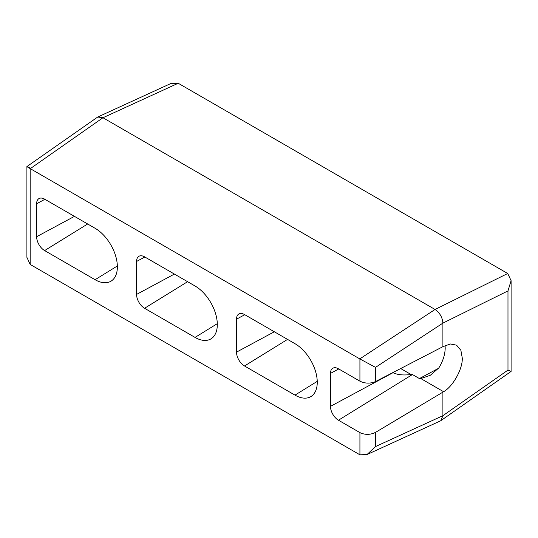 <?xml version="1.0" encoding="UTF-8"?>
<svg xmlns="http://www.w3.org/2000/svg" width="538" height="538" viewBox="0 0 538 538"><rect width="100%" height="100%" fill="white"/><g stroke="black" fill="none" stroke-linecap="round" stroke-linejoin="round"><path stroke-width="0.81" d="M97.714 117.028L171.017 83.437L178.206 83.255L102.953 117.741L30.283 168.656L359.794 358.9L435.047 309.471L102.953 117.741L97.714 117.028L26.907 166.572L26.9 257.346L30.162 264.427L359.922 454.818L366.983 454.563L375.524 446.567L442.902 415.692L440.871 420.635L440.286 420.972L366.983 454.563M507.717 273.499L511.1 280.654L507.98 290.903L442.902 323.116C442.404 317.333 439.788 312.786 435.047 309.471L507.717 273.499L178.206 83.255M442.902 346.674L375.524 381.57C370.285 383.755 365.087 383.628 359.922 381.18L359.922 358.967L375.524 367.373L442.902 323.116L442.902 346.674L450.36 343.984L456.574 345.167L460.871 350.285L462.236 357.844C463.03 368.369 452.962 386.647 443.581 391.704L442.902 392.135L442.902 415.692L507.98 370.097L511.093 371.428L511.1 280.654M442.902 392.135L375.524 432.377L375.524 446.567M400.696 368.53L411.012 374.488C403.682 375.477 397.676 374.885 392.996 372.706L392.821 372.612M359.922 381.18L338.463 368.792A11.305 6.53 -120 0 0 332.948 368.153A11.305 6.53 -120 0 0 330.466 373.406L330.466 406.372A11.305 6.53 -120 0 0 338.463 420.218L359.922 432.606C365.087 435.013 370.285 434.939 375.524 432.377M411.012 374.488L412.424 374.535L419.418 378.577L420.824 378.564L430.36 375.248L438.847 367.905C442.976 361.153 445.087 354.522 445.195 348.005L445.067 345.537M294.985 395.121A31.493 18.184 -120 0 0 311.119 396.445A31.493 18.184 -120 0 0 315.456 371.085A31.493 18.184 -120 0 0 294.985 343.688L244.514 314.548A11.305 6.53 -120 0 0 239 313.91A11.305 6.53 -120 0 0 236.518 319.168L236.518 352.128A11.305 6.53 60 0 0 244.514 365.975L294.985 395.121L317.238 381.368M195.038 337.413A31.493 18.184 -120 0 0 211.172 338.738A31.493 18.184 -120 0 0 215.509 313.385A31.493 18.184 -120 0 0 195.038 285.987L144.567 256.848A11.305 6.53 -120 0 0 139.053 256.209A11.305 6.53 -120 0 0 136.571 261.461L136.571 294.427A11.305 6.53 -120 0 0 144.567 308.274L195.038 337.413L217.298 323.668M95.098 279.713A31.493 18.184 -120 0 0 111.225 281.038A31.493 18.184 -120 0 0 115.562 255.678A31.493 18.184 -120 0 0 95.098 228.28L44.62 199.141A11.305 6.53 -120 0 0 39.113 198.509A11.305 6.53 -120 0 0 36.624 203.761L36.624 236.72A11.305 6.53 -120 0 0 44.62 250.574L95.098 279.713L117.351 265.967M30.283 168.656L30.162 168.582C25.959 166.195 25.911 165.973 30.02 167.903M507.98 370.097L507.98 290.903M392.996 372.706L330.466 406.372M338.738 368.954L330.466 373.406M443.581 391.704L420.824 378.564M412.424 374.535L338.463 420.218M287.548 339.397L244.514 365.975M274.34 331.764L236.518 352.128M244.79 314.71L236.518 319.168M187.601 281.69L144.567 308.274M174.393 274.064L136.571 294.427M144.85 257.009L136.571 261.461M87.66 223.99L44.62 250.574M74.446 216.363L36.624 236.72M44.903 199.302L36.624 203.761M30.162 168.582L30.162 264.427M359.922 454.818L359.922 432.606M375.524 367.373L375.524 381.57M419.418 378.577L438.611 368.268M440.871 420.635L511.093 371.428"/></g></svg>
